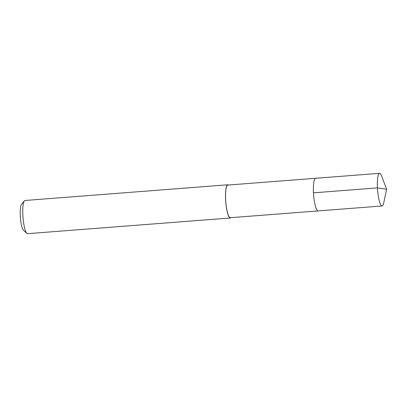 <?xml version="1.0" encoding="UTF-8"?>
<svg xmlns="http://www.w3.org/2000/svg" width="407" height="407" viewBox="0 0 407 407"><rect width="100%" height="100%" fill="white"/><g stroke="black" fill="none" stroke-linecap="round" stroke-linejoin="round"><path stroke-width="0.61" d="M386.65 189.204L383.694 203.042A16.366 3.261 -94.4 0 1 382.092 205.973A16.366 3.261 -94.4 0 1 381.68 205.876A16.366 3.261 -94.4 0 1 377.503 188.894A16.366 3.261 -94.4 0 1 379.568 173.331A16.366 3.261 -94.4 0 1 379.98 173.428A16.366 3.261 -94.4 0 1 381.603 175.982L386.65 189.204L377.447 187.886L313.476 192.832M317.714 210.826A16.366 3.261 85.6 0 0 318.126 210.918A16.366 3.261 -94.4 0 1 317.714 210.826A16.366 3.261 -94.4 0 1 313.538 193.839A16.366 3.261 -94.4 0 1 315.603 178.281A16.366 3.261 85.6 0 0 313.538 193.839A16.366 3.261 85.6 0 0 317.714 210.826M316.015 178.373A16.366 3.261 -94.4 0 0 315.603 178.281L227.783 185.073A16.366 3.261 85.6 0 0 225.717 200.631A16.366 3.261 85.6 0 0 229.894 217.618A16.366 3.261 85.6 0 0 230.306 217.709L382.092 205.973M230.906 217.664A16.646 3.317 -94.4 0 1 230.326 217.989A16.646 3.317 -94.4 0 1 229.909 217.893A16.646 3.317 -94.4 0 1 225.661 200.62A16.646 3.317 -94.4 0 1 227.762 184.793A16.646 3.317 -94.4 0 1 228.179 184.89A16.646 3.317 -94.4 0 1 228.383 185.027M227.762 184.793L25.02 200.478A16.646 3.317 85.6 0 0 24.374 200.875A16.646 3.317 85.6 0 0 22.996 217.328A16.646 3.317 85.6 0 0 26.887 233.374A16.646 3.317 85.6 0 0 27.167 233.572A16.646 3.317 85.6 0 0 27.59 233.669L230.326 217.989M24.374 200.875L21.505 204.365A13.314 2.656 85.6 0 0 20.406 217.526A13.314 2.656 85.6 0 0 23.52 230.362L26.887 233.374M315.603 178.281L379.568 173.331"/></g></svg>
